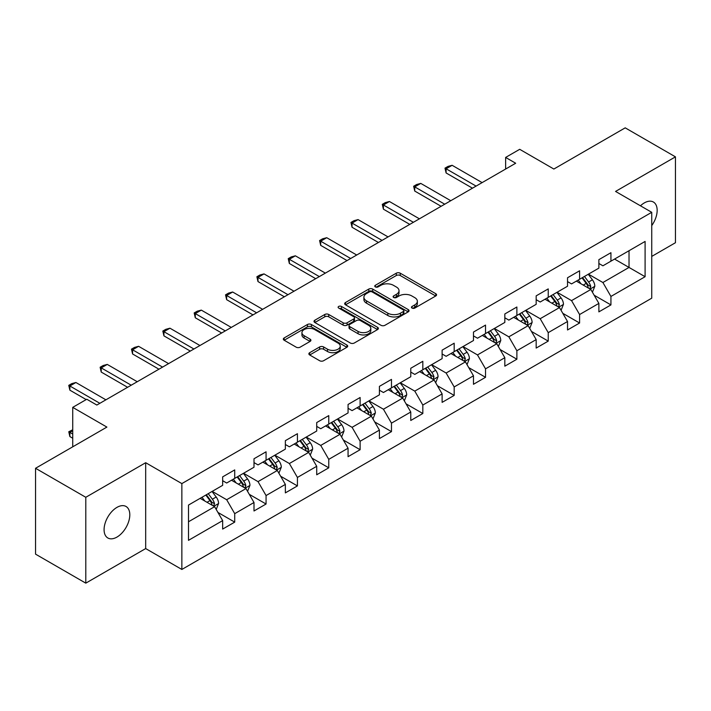<?xml version="1.0" encoding="UTF-8"?>
<svg xmlns="http://www.w3.org/2000/svg" width="711" height="711" viewBox="0 0 711 711"><rect width="100%" height="100%" fill="white"/><g stroke="black" fill="none" stroke-linecap="round" stroke-linejoin="round"><path stroke-width="1.07" d="M412.033 308.076A1.955 1.129 0 0 0 414.789 308.076L435.754 295.972A2.791 1.609 0 0 0 436.572 294.834A2.791 1.609 0 0 0 435.754 293.696L400.24 273.193A2.791 1.609 0 0 0 396.294 273.193L375.337 285.298A1.955 1.129 0 0 0 374.768 286.098A1.955 1.129 0 0 0 375.337 286.889A1.955 1.129 0 0 0 378.101 286.889L380.812 285.324A8.923 5.155 0 0 1 393.441 285.324L396.4 287.031A8.923 5.155 0 0 1 399.013 290.683A8.923 5.155 0 0 1 396.4 294.327L393.681 295.892A1.955 1.129 0 0 0 393.112 296.691A1.955 1.129 0 0 0 393.681 297.482A1.955 1.129 0 0 0 396.445 297.482L399.155 295.918A8.923 5.155 0 0 1 411.785 295.918L414.744 297.625A8.923 5.155 0 0 1 417.357 301.268A8.923 5.155 0 0 1 414.744 304.912L412.033 306.485A1.955 1.129 0 0 0 411.456 307.276A1.955 1.129 0 0 0 412.033 308.076L412.033 306.485M116.942 537.089A18.193 10.505 120 0 0 128.824 521.056A18.193 10.505 120 0 0 126.043 506.481A18.193 10.505 120 0 0 116.942 507.387A18.193 10.505 120 0 0 105.059 523.412A18.193 10.505 120 0 0 107.85 537.987A18.193 10.505 120 0 0 116.942 537.089M651.738 225.6A18.193 10.505 120 0 0 653.391 202.022A18.193 10.505 120 0 0 644.299 202.919A18.193 10.505 120 0 0 640.46 205.808M309.694 352.692A2.791 1.609 0 0 0 308.876 353.829A2.791 1.609 0 0 0 309.694 354.976L319.657 360.726A2.791 1.609 0 0 0 323.603 360.726L346.879 347.288A2.791 1.609 0 0 0 347.697 346.141A2.791 1.609 0 0 0 346.879 345.004L311.374 324.509A2.791 1.609 0 0 0 307.428 324.509L284.151 337.947A2.791 1.609 0 0 0 283.334 339.085A2.791 1.609 0 0 0 284.151 340.222L296.185 347.172A2.791 1.609 0 0 0 300.131 347.172L310.094 341.422A2.791 1.609 0 0 0 310.911 340.276A2.791 1.609 0 0 0 310.094 339.138L304.121 335.699A7.466 4.31 0 0 1 301.935 332.65A7.466 4.31 0 0 1 306.548 328.669A7.466 4.31 0 0 1 314.68 329.602L338.054 343.102A7.466 4.31 0 0 1 340.24 346.141A7.466 4.31 0 0 1 335.636 350.123A7.466 4.31 0 0 1 327.504 349.19L323.603 346.941A2.791 1.609 0 0 0 319.657 346.941L309.694 352.692L309.694 354.976M651.738 256.413L675.45 242.718L675.45 156.855L625.209 127.847L553.86 169.04L519.697 149.31L505.628 157.433L515.679 163.237L96.847 405.048L86.795 399.244L72.726 407.367L72.726 446.819M85.791 497.291L85.791 583.153L145.684 548.572L145.684 462.71L85.791 497.291L35.55 468.282L106.899 427.089L72.726 407.367M145.684 462.71L181.856 483.596L651.738 212.313L651.738 298.185L181.856 569.458L181.856 483.596M675.45 156.855L615.557 191.428L651.738 212.313M381.007 325.3A2.791 1.609 0 0 0 384.953 325.3L408.23 311.862A2.791 1.609 0 0 0 409.047 310.725A2.791 1.609 0 0 0 408.23 309.587L372.724 289.084A2.791 1.609 0 0 0 368.778 289.084L345.502 302.522A2.791 1.609 0 0 0 344.684 303.659A2.791 1.609 0 0 0 345.502 304.806L381.007 325.3M339.476 308.494A1.955 1.129 0 0 1 341.458 308.778L377.523 329.593L354.282 343.013A2.791 1.609 0 0 1 350.336 343.013L314.822 322.51L314.822 320.234A2.791 1.609 0 0 0 314.004 321.372A2.791 1.609 0 0 0 314.822 322.51M314.822 320.234L324.785 314.484A2.791 1.609 0 0 1 328.731 314.484L343.137 322.794A2.791 1.609 0 0 0 347.084 322.794L353.687 318.981A2.791 1.609 0 0 0 354.505 317.844A2.791 1.609 0 0 0 353.687 316.706L338.694 308.05A1.955 1.129 0 0 1 338.125 307.25A1.955 1.129 0 0 1 339.325 306.21A1.955 1.129 0 0 1 341.458 306.45L377.559 327.3A2.791 1.609 0 0 1 378.376 328.438A2.791 1.609 0 0 1 377.559 329.575L377.559 327.3M85.791 583.153L35.55 554.145L35.55 468.282M217.93 512.435L234.719 522.123L234.719 513.653L254.005 502.508L254.005 510.978L266.065 504.019L266.065 495.549L285.36 484.413L285.36 492.883L297.42 485.915L297.42 477.445L316.715 466.309L316.715 474.779L328.766 467.82L328.766 459.35L348.061 448.206L348.061 456.675L360.122 449.716L360.122 441.247L379.416 430.111L379.416 438.58L391.477 431.613L391.477 423.143L410.771 412.007L410.771 420.477L422.823 413.518L422.823 405.048L442.118 393.903L442.118 402.373L454.178 395.414L454.178 386.944L473.473 375.808L473.473 384.278L485.533 377.31L485.533 368.84L504.828 357.704L504.828 366.174L516.879 359.215L516.879 350.745L536.174 339.6L536.174 348.07L548.234 341.111L548.234 332.641L567.529 321.505L567.529 329.975L579.589 323.007L579.589 314.538L598.875 303.401L598.875 311.871L610.936 304.912L610.936 296.443L645.099 276.712L645.099 241.438L629.022 250.725L629.022 267.434L645.099 276.712M234.719 522.123L222.659 529.082L222.659 520.612L188.495 540.333L188.495 505.068L222.659 485.337L222.659 476.868L234.719 469.909L234.719 478.379L254.005 467.234L254.005 458.764L266.065 451.805L266.065 460.275L285.36 449.139L285.36 440.669L297.42 433.701L297.42 442.171L316.715 431.035L316.715 422.565L328.766 415.606L328.766 424.076L348.061 412.931L348.061 404.461L360.122 397.502L360.122 405.972L379.416 394.836L379.416 386.366L391.477 379.398L391.477 387.868L410.771 376.732L410.771 368.262L422.823 361.304L422.823 369.773L442.118 358.628L442.118 350.159L454.178 343.2L454.178 351.669L473.473 340.533L473.473 332.064L485.533 325.096L485.533 333.566L504.828 322.43L504.828 313.96L516.879 307.001L516.879 315.471L536.174 304.326L536.174 295.856L548.234 288.897L548.234 297.367L567.529 286.231L567.529 277.761L579.589 270.793L579.589 279.263L598.875 268.127L598.875 259.657L610.936 252.698L610.936 261.168L645.099 241.438M231.502 480.236L245.97 488.59L226.676 499.726L212.207 491.372M222.659 480.698L226.676 483.018L234.719 478.379M226.676 499.726L234.719 513.653M245.97 488.59L254.005 502.508M262.848 462.132L277.326 470.486L258.031 481.623L243.553 473.268M254.005 462.594L258.031 464.914L266.065 460.275M258.031 481.623L266.065 495.549M277.326 470.486L285.36 484.413M294.203 444.028L308.672 452.383L289.377 463.528L274.908 455.173M285.36 444.499L289.377 446.819L297.42 442.171M289.377 463.528L297.42 477.445M308.672 452.383L316.715 466.309M325.558 425.933L340.027 434.288L320.732 445.424L306.263 437.069M316.715 426.396L320.732 428.715L328.766 424.076M320.732 445.424L328.766 459.35M340.027 434.288L348.061 448.206M356.904 407.83L371.373 416.184L352.087 427.32L337.609 418.966M348.061 408.292L352.087 410.611L360.122 405.972M352.087 427.32L360.122 441.247M371.373 416.184L379.416 430.111M388.259 389.726L402.728 398.08L383.433 409.225L368.965 400.871M379.416 390.197L383.433 392.516L391.477 387.868M383.433 409.225L391.477 423.143M402.728 398.08L410.771 412.007M419.614 371.631L434.083 379.985L414.789 391.121L400.32 382.767M410.771 372.093L414.789 374.413L422.823 369.773M414.789 391.121L422.823 405.048M434.083 379.985L442.118 393.903M450.961 353.527L465.429 361.881L446.135 373.017L431.666 364.663M442.118 353.989L446.135 356.309L454.178 351.669M446.135 373.017L454.178 386.944M465.429 361.881L473.473 375.808M482.316 335.423L496.785 343.777L477.49 354.922L463.021 346.568M473.473 335.894L477.49 338.214L485.533 333.566M477.49 354.922L485.533 368.84M496.785 343.777L504.828 357.704M513.662 317.328L528.14 325.682L508.845 336.818L494.376 328.464M504.828 317.79L508.845 320.11L516.879 315.471M508.845 336.818L516.879 350.745M528.14 325.682L536.174 339.6M545.017 299.224L559.486 307.579L540.191 318.715L525.722 310.36M536.174 299.687L540.191 302.006L548.234 297.367M540.191 318.715L548.234 332.641M559.486 307.579L567.529 321.505M576.372 281.121L590.841 289.475L571.546 300.62L557.077 292.265M567.529 281.592L571.546 283.911L579.589 279.263M571.546 300.62L579.589 314.538M590.841 289.475L598.875 303.401M614.553 259.08L629.022 267.434L602.901 282.516L588.432 274.162M598.875 263.488L602.901 265.807L610.936 261.168M602.901 282.516L610.936 296.443M145.684 548.572L181.856 569.458M505.628 157.433L505.628 169.04M188.495 521.776L214.615 506.685L200.147 498.331M214.615 506.685L222.659 520.612M594.156 295.225L610.936 304.912M562.801 313.32L579.589 323.007M531.455 331.424L548.234 341.111M500.1 349.528L516.879 359.215M468.745 367.623L485.533 377.31M437.398 385.726L454.178 395.414M406.043 403.83L422.823 413.518M374.697 421.925L391.477 431.613M343.342 440.029L360.122 449.716M311.987 458.133L328.766 467.82M280.641 476.228L297.42 485.915M249.285 494.332L266.065 504.019M412.807 308.352L414.744 307.241A8.923 5.155 0 0 0 417.357 303.588L417.357 301.268M399.013 290.683L399.013 293.003A8.923 5.155 0 0 1 396.4 296.647L394.463 297.758M435.719 295.998L400.24 275.521A2.791 1.609 0 0 0 396.294 275.521L376.119 287.164M408.194 311.889L372.724 291.403A2.791 1.609 0 0 0 368.778 291.403L345.537 304.823M403.297 311.525A1.955 1.129 0 0 0 403.875 310.725A1.955 1.129 0 0 0 403.297 309.925L372.129 291.928A1.955 1.129 0 0 0 369.373 291.928L366.512 293.581A8.923 5.155 0 0 0 363.899 297.225A8.923 5.155 0 0 0 366.512 300.869L387.815 313.169A8.923 5.155 0 0 0 400.444 313.169L403.297 311.525L403.297 313.844A1.955 1.129 0 0 0 403.875 313.044L403.875 310.725M363.899 297.225L363.899 299.553A8.923 5.155 0 0 0 366.512 303.197L366.512 300.869M403.297 313.844L400.444 315.497A8.923 5.155 0 0 1 387.815 315.497L366.512 303.197M314.866 322.536L324.785 316.804L324.785 314.484M354.505 317.844L354.505 320.163A2.791 1.609 0 0 1 353.687 321.301L347.084 325.114A2.791 1.609 0 0 1 343.137 325.114L328.731 316.804A2.791 1.609 0 0 0 324.785 316.804M358.077 331.424A7.466 4.31 0 0 0 366.209 332.357A7.466 4.31 0 0 0 370.813 328.375A7.466 4.31 0 0 0 368.627 325.327L360.397 320.572A2.791 1.609 0 0 0 356.451 320.572L349.839 324.394A2.791 1.609 0 0 0 349.021 325.531A2.791 1.609 0 0 0 349.839 326.669L358.077 331.424L358.077 333.743A7.466 4.31 0 0 0 366.209 334.677A7.466 4.31 0 0 0 370.813 330.695L370.813 328.375M349.021 325.531L349.021 327.851A2.791 1.609 0 0 0 349.839 328.989L349.839 326.669M358.077 333.743L349.839 328.989M340.24 346.141L340.24 348.461A7.466 4.31 0 0 1 335.636 352.443A7.466 4.31 0 0 1 327.504 351.51L323.603 349.261A2.791 1.609 0 0 0 319.657 349.261L309.738 354.993M301.935 332.65L301.935 334.97A7.466 4.31 0 0 0 304.121 338.018L304.121 335.699M310.058 341.44L304.121 338.018M346.844 347.306L311.374 326.829A2.791 1.609 0 0 0 307.428 326.829L284.187 340.24M592.432 292.23L594.823 286.204A7.528 4.346 -120 0 0 592.414 279.796L588.264 274.259M581.038 283.822L578.221 280.054M589.677 288.808L590.752 286.524A7.528 4.346 -120 0 0 588.592 282L584.451 276.463M582.558 277.548L587.162 283.689A3.839 2.213 60 0 1 587.864 284.853L590.752 286.524M582.033 277.85L586.184 283.387A7.528 4.346 60 0 1 588.344 287.919M476.086 186.095L446.099 168.783L446.099 172.96L444.997 168.143L448.01 166.401L452.125 165.299L482.111 182.611M472.468 188.184L446.099 172.96M452.125 165.299L446.099 168.783L444.997 168.143M561.077 310.334L563.467 304.308A7.528 4.346 -120 0 0 561.059 297.891L556.917 292.354M549.683 301.917L546.866 298.158M558.322 306.903L559.397 304.628A7.528 4.346 -120 0 0 557.246 300.095L553.096 294.558M551.212 295.652L555.815 301.793A3.839 2.213 60 0 1 556.509 302.957L559.397 304.628M550.687 295.954L554.829 301.491A7.528 4.346 60 0 1 556.989 306.023M529.722 328.429L532.112 322.412A7.528 4.346 -120 0 0 529.713 315.995L525.562 310.458M518.328 320.021L515.511 316.262M526.967 325.007L528.051 322.732A7.528 4.346 -120 0 0 525.891 318.199L521.741 312.662M519.857 313.747L524.46 319.897A3.839 2.213 60 0 1 525.153 321.061L528.051 322.732M519.332 314.058L523.483 319.595A7.528 4.346 60 0 1 525.633 324.118M444.731 204.199L414.744 186.886L414.744 191.063L413.642 186.246L416.655 184.505L420.779 183.402L450.765 200.715M441.113 206.288L414.744 191.063M420.779 183.402L414.744 186.886L413.642 186.246M413.384 222.294L383.398 204.981L383.398 209.158L382.287 204.35L385.309 202.608L389.424 201.506L419.41 218.819M409.758 224.383L383.398 209.158M389.424 201.506L383.398 204.981L382.287 204.35M498.375 346.533L500.766 340.507A7.528 4.346 -120 0 0 498.358 334.099L494.207 328.562M486.982 338.125L484.164 334.357M495.62 343.111L496.696 340.827A7.528 4.346 -120 0 0 494.545 336.303L490.394 330.766M488.51 331.85L493.105 337.992A3.839 2.213 60 0 1 493.807 339.156L496.696 340.827M487.977 332.153L492.128 337.689A7.528 4.346 60 0 1 494.287 342.222M467.02 364.627L469.411 358.611A7.528 4.346 -120 0 0 467.011 352.194L462.861 346.657M455.627 356.22L452.809 352.46M464.265 361.206L465.341 358.931A7.528 4.346 -120 0 0 463.19 354.398L459.039 348.861M457.155 349.954L461.759 356.095A3.839 2.213 60 0 1 462.452 357.26L465.341 358.931M456.631 350.256L460.781 355.793A7.528 4.346 60 0 1 462.932 360.326M435.665 382.731L438.056 376.714A7.528 4.346 -120 0 0 435.656 370.298L431.506 364.761M424.28 374.324L421.463 370.564M432.919 379.31L433.994 377.034A7.528 4.346 -120 0 0 431.835 372.502L427.693 366.965M425.8 368.049L430.404 374.199A3.839 2.213 60 0 1 431.097 375.364L433.994 377.034M425.276 368.36L429.426 373.897A7.528 4.346 60 0 1 431.577 378.421M382.029 240.398L352.043 223.085L352.043 227.262L350.941 222.445L353.954 220.703L358.068 219.601L388.055 236.914M378.412 242.487L352.043 227.262M358.068 219.601L352.043 223.085L350.941 222.445M350.674 258.502L320.688 241.189L320.688 245.366L319.586 240.549L322.598 238.807L326.722 237.705L356.709 255.018M347.057 260.59L320.688 245.366M326.722 237.705L320.688 241.189L319.586 240.549M319.328 276.597L289.341 259.284L289.341 263.461L288.231 258.653L291.252 256.911L295.367 255.809L325.354 273.122M315.711 278.685L289.341 263.461M295.367 255.809L289.341 259.284L288.231 258.653M287.973 294.701L257.986 277.388L257.986 281.565L256.884 276.748L259.897 275.006L264.021 273.904L293.999 291.217M284.356 296.789L257.986 281.565M264.021 273.904L257.986 277.388L256.884 276.748M256.618 312.804L226.64 295.492L226.64 299.669L225.529 294.852L228.542 293.11L232.666 292.008L262.652 309.321M253 314.893L226.64 299.669M232.666 292.008L226.64 295.492L225.529 294.852M225.271 330.899L195.285 313.587L195.285 317.764L194.174 312.947L197.196 311.214L201.311 310.112L231.297 327.424M221.654 332.988L195.285 317.764M201.311 310.112L195.285 313.587L194.174 312.947M193.916 349.003L163.93 331.69L163.93 335.868L162.828 331.05L165.841 329.309L169.965 328.206L199.942 345.519M190.299 351.092L163.93 335.868M169.965 328.206L163.93 331.69L162.828 331.05M162.561 367.098L132.584 349.794L132.584 353.971L131.473 349.154L134.486 347.412L138.609 346.31L168.596 363.623M158.944 369.196L132.584 353.971M138.609 346.31L132.584 349.794L131.473 349.154M131.215 385.202L101.229 367.889L101.229 372.066L100.127 367.249L103.139 365.516L107.254 364.414L137.241 381.718M127.598 387.291L101.229 372.066M107.254 364.414L101.229 367.889L100.127 367.249M404.319 400.835L406.71 394.809A7.528 4.346 -120 0 0 404.301 388.402L400.16 382.865M392.925 392.428L390.108 388.659M401.564 397.413L402.639 395.129A7.528 4.346 -120 0 0 400.489 390.606L396.338 385.069M394.454 386.153L399.049 392.294A3.839 2.213 60 0 1 399.751 393.459L402.639 395.129M393.93 386.455L398.071 391.992A7.528 4.346 60 0 1 400.231 396.525M372.964 418.93L375.355 412.913A7.528 4.346 -120 0 0 372.955 406.496L368.805 400.96M361.57 410.523L358.753 406.763M370.209 415.508L371.293 413.233A7.528 4.346 -120 0 0 369.133 408.701L364.983 403.164M363.099 404.257L367.703 410.398A3.839 2.213 60 0 1 368.396 411.562L371.293 413.233M362.574 404.559L366.725 410.096A7.528 4.346 60 0 1 368.876 414.629M341.609 437.034L344 431.017A7.528 4.346 -120 0 0 341.6 424.6L337.449 419.063M330.224 428.626L327.407 424.867M338.863 433.612L339.938 431.337A7.528 4.346 -120 0 0 337.778 426.804L333.637 421.268M331.744 422.352L336.347 428.502A3.839 2.213 60 0 1 337.05 429.666L339.938 431.337M331.219 422.663L335.37 428.2A7.528 4.346 60 0 1 337.529 432.723M310.263 455.138L312.653 449.112A7.528 4.346 -120 0 0 310.245 442.704L306.103 437.167M298.869 446.721L296.052 442.962M307.507 451.716L308.583 449.432A7.528 4.346 -120 0 0 306.432 444.908L302.282 439.371M300.398 440.456L304.992 446.597A3.839 2.213 60 0 1 305.694 447.761L308.583 449.432M299.873 440.758L304.015 446.295A7.528 4.346 60 0 1 306.174 450.827M278.908 473.233L281.298 467.216A7.528 4.346 -120 0 0 278.899 460.799L274.748 455.262M267.514 464.825L264.696 461.066M276.152 469.811L277.237 467.536A7.528 4.346 -120 0 0 275.077 463.003L270.927 457.466M269.042 458.559L273.646 464.701A3.839 2.213 60 0 1 274.339 465.865L277.237 467.536M268.518 458.862L272.668 464.399A7.528 4.346 60 0 1 274.819 468.931M247.561 491.337L249.952 485.311A7.528 4.346 -120 0 0 247.544 478.903L243.393 473.366M236.168 482.929L233.35 479.17M244.806 487.915L245.882 485.64A7.528 4.346 -120 0 0 243.722 481.107L239.58 475.57M237.687 476.654L242.291 482.805A3.839 2.213 60 0 1 242.993 483.969L245.882 485.64M237.163 476.965L241.313 482.502A7.528 4.346 60 0 1 243.473 487.026M216.206 509.44L218.597 503.415A7.528 4.346 -120 0 0 216.188 497.007L212.047 491.461M204.812 501.024L201.995 497.265M213.451 506.019L214.526 503.735A7.528 4.346 -120 0 0 212.376 499.211L208.225 493.674M206.341 494.758L210.945 500.9A3.839 2.213 60 0 1 211.638 502.064L214.526 503.735M205.817 495.06L209.958 500.597A7.528 4.346 60 0 1 212.118 505.13M72.726 430.759L69.874 432.404L72.726 434.057M69.874 436.581L68.771 431.764L69.874 432.404L69.874 436.581L72.726 438.234M68.771 431.764L72.726 429.773M99.86 403.306L69.874 385.993L69.874 390.17L68.771 385.353L71.784 383.611L75.908 382.509L105.895 399.822M86.191 399.591L69.874 390.17M75.908 382.509L69.874 385.993L68.771 385.353M414.744 307.241L414.744 304.912M393.681 297.482L393.681 295.892M396.4 296.647L396.4 294.327M375.337 286.889L375.337 285.298M396.294 275.521L396.294 273.193M400.24 275.521L400.24 273.193M435.754 295.972L435.754 293.696M345.502 304.806L345.502 302.522M368.778 291.403L368.778 289.084M372.724 291.403L372.724 289.084M408.23 311.862L408.23 309.587M387.815 315.497L387.815 313.169M400.444 315.497L400.444 313.169M328.731 316.804L328.731 314.484M343.137 325.114L343.137 322.794M347.084 325.114L347.084 322.794M353.687 321.301L353.687 318.981M341.458 308.778L341.458 306.45M319.657 349.261L319.657 346.941M323.603 349.261L323.603 346.941M327.504 351.51L327.504 349.19M310.094 341.422L310.094 339.138M284.151 340.222L284.151 337.947M307.428 326.829L307.428 324.509M311.374 326.829L311.374 324.509M346.879 347.288L346.879 345.004M590.094 289.048L594.769 286.355M588.592 282L592.414 279.796M583.242 285.093L586.184 283.387M558.748 307.152L563.414 304.45M557.246 300.095L561.059 297.891M551.887 303.188L554.829 301.491M527.393 325.247L532.068 322.554M525.891 318.199L529.713 315.995M520.532 321.292L523.483 319.595M496.038 343.351L500.713 340.658M494.545 336.303L498.358 334.099M489.186 339.396L492.128 337.689M464.692 361.455L469.358 358.753M463.19 354.398L467.011 352.194M457.831 357.491L460.781 355.793M433.337 379.55L438.012 376.857M431.835 372.502L435.656 370.298M426.476 375.595L429.426 373.897M401.982 397.653L406.656 394.961M400.489 390.606L404.301 388.402M395.129 393.698L398.071 391.992M370.635 415.757L375.31 413.055M369.133 408.701L372.955 406.496M363.774 411.793L366.725 410.096M339.28 433.852L343.955 431.159M337.778 426.804L341.6 424.6M332.428 429.897L335.37 428.2M307.925 451.956L312.6 449.263M306.432 444.908L310.245 442.704M301.073 448.001L304.015 446.295M276.579 470.06L281.254 467.358M275.077 463.003L278.899 460.799M269.718 466.096L272.668 464.399M245.224 488.155L249.899 485.462M243.722 481.107L247.544 478.903M238.372 484.2L241.313 482.502M213.878 506.259L218.544 503.566M212.376 499.211L216.188 497.007M207.017 502.304L209.958 500.597"/></g></svg>
